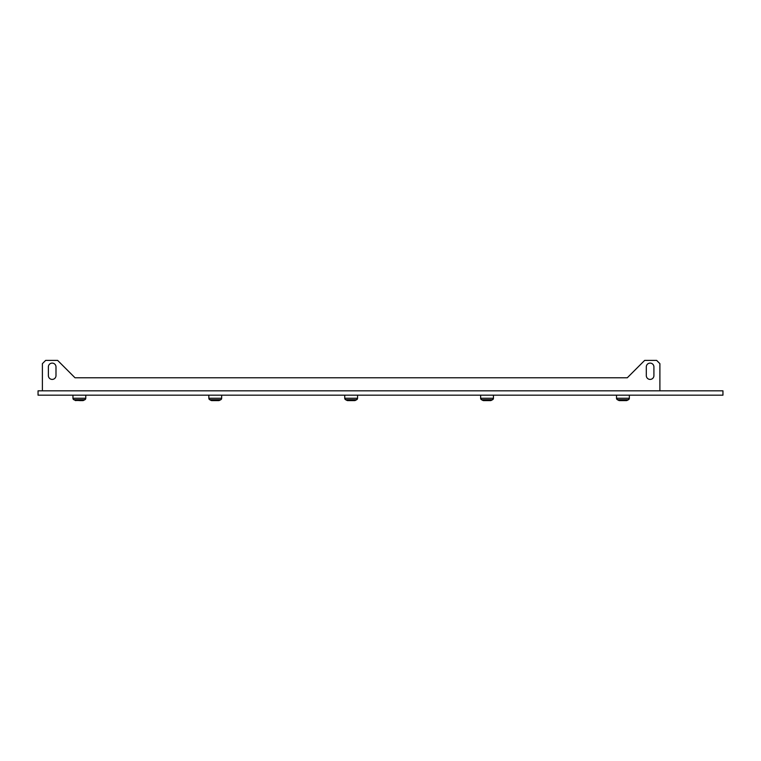 <?xml version="1.0" encoding="UTF-8"?>
<svg xmlns="http://www.w3.org/2000/svg" width="761" height="761" viewBox="0 0 761 761"><rect width="100%" height="100%" fill="white"/><g stroke="black" fill="none" stroke-linecap="round" stroke-linejoin="round"><path stroke-width="1.14" d="M722.95 395.178L722.95 390.831L38.05 390.831L38.05 395.178L722.95 395.178M48.381 375.611A3.805 3.805 0 0 0 52.186 379.416A3.805 3.805 0 0 0 55.991 375.611L55.991 366.907A3.805 3.805 0 0 0 52.186 363.102A3.805 3.805 0 0 0 48.381 366.907L48.381 375.611A3.805 3.805 0 0 0 52.186 379.416A3.805 3.805 0 0 0 55.991 375.611M646.308 366.907A3.805 3.805 0 0 1 650.113 363.102A3.805 3.805 0 0 1 653.918 366.907L653.918 375.611A3.805 3.805 0 0 1 650.113 379.416A3.805 3.805 0 0 1 646.308 375.611L646.308 366.907A3.805 3.805 0 0 1 650.113 363.102A3.805 3.805 0 0 1 653.918 366.907M75.016 377.779L627.283 377.779L75.016 377.779L57.617 360.391L45.66 360.391L42.397 363.653L42.397 390.831M659.892 390.831L659.892 363.653L656.638 360.391L644.672 360.391L627.283 377.779M79.601 400.609L82.207 400.609M72.951 395.178L72.951 398.26L85.774 398.26L84.899 399.706L73.827 399.706L72.951 398.26A1.627 1.627 0 0 0 73.827 399.706L75.957 400.609A1.627 1.627 0 0 1 75.206 400.429L82.768 400.609A1.627 1.627 0 0 0 83.52 400.429L84.899 399.706A1.627 1.627 0 0 0 85.774 398.26L85.774 395.178M215.487 400.609L218.664 400.609A1.627 1.627 0 0 0 219.415 400.429L220.795 399.706A1.627 1.627 0 0 0 221.67 398.26L221.67 395.178M218.103 400.609L211.853 400.609A1.627 1.627 0 0 1 211.092 400.429L209.722 399.706A1.627 1.627 0 0 1 208.837 398.26L208.837 395.178M350.916 400.609L354.55 400.609A1.627 1.627 0 0 0 355.311 400.429L356.681 399.706A1.627 1.627 0 0 0 357.565 398.26L357.565 395.178M348.253 400.609L347.739 400.609A1.627 1.627 0 0 1 346.987 400.429L345.608 399.706A1.627 1.627 0 0 1 344.733 398.26L344.733 395.178M348.519 400.609L354.122 400.609M486.802 400.609L487.278 400.609M489.485 400.609L490.445 400.609A1.627 1.627 0 0 0 491.197 400.429L492.576 399.706A1.627 1.627 0 0 0 493.451 398.26L493.451 395.178M484.139 400.609L483.635 400.609A1.627 1.627 0 0 1 482.883 400.429L481.504 399.706A1.627 1.627 0 0 1 480.629 398.26L480.629 395.178M484.196 400.609L489.989 400.609M622.698 400.609L626.341 400.609A1.627 1.627 0 0 0 627.093 400.429L628.472 399.706A1.627 1.627 0 0 0 629.347 398.26L629.347 395.178M625.875 400.609L619.53 400.609A1.627 1.627 0 0 1 618.769 400.429L617.399 399.706A1.627 1.627 0 0 1 616.515 398.26L616.515 395.178M623.164 400.609L625.323 400.609M221.67 398.26L208.837 398.26L209.722 399.706L220.795 399.706M345.608 399.706L356.681 399.706L357.565 398.26L344.733 398.26L345.608 399.706M481.504 399.706L492.576 399.706L493.451 398.26L480.629 398.26L481.504 399.706M617.399 399.706L628.472 399.706L629.347 398.26L616.515 398.26L617.399 399.706"/></g></svg>
